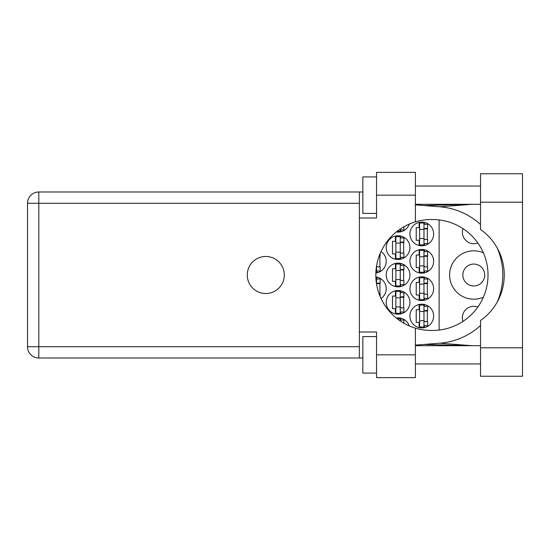 <?xml version="1.0" encoding="UTF-8"?>
<svg xmlns="http://www.w3.org/2000/svg" width="550" height="550" viewBox="0 0 550 550"><rect width="100%" height="100%" fill="white"/><g stroke="black" fill="none" stroke-linecap="round" stroke-linejoin="round"><path stroke-width="0.82" d="M462.99 321.372A11.406 11.406 0 0 1 477.833 307.038M484.729 275A10.945 10.945 0 0 1 473.784 285.945A10.945 10.945 0 0 1 462.839 275A10.945 10.945 0 0 1 473.784 264.055A10.945 10.945 0 0 1 484.729 275M477.833 242.962A11.406 11.406 0 0 1 462.99 228.628M483.395 252.814A24.172 24.172 0 0 0 449.611 275A24.172 24.172 0 0 0 483.395 297.186M409.929 316.051A11.859 11.859 0 0 0 421.788 327.91A11.859 11.859 0 0 0 433.647 316.051A11.859 11.859 0 0 0 421.788 304.191A11.859 11.859 0 0 0 409.929 316.051M409.929 288.681A11.859 11.859 0 0 0 421.788 300.541A11.859 11.859 0 0 0 433.647 288.681A11.859 11.859 0 0 0 421.788 276.822A11.859 11.859 0 0 0 409.929 288.681M381.026 298.485A11.859 11.859 0 0 0 375.842 276.918M409.929 261.319A11.859 11.859 0 0 0 421.788 273.178A11.859 11.859 0 0 0 433.647 261.319A11.859 11.859 0 0 0 421.788 249.459A11.859 11.859 0 0 0 409.929 261.319M375.842 273.082A11.859 11.859 0 0 0 381.026 251.515M409.929 233.949A11.859 11.859 0 0 0 421.788 245.809A11.859 11.859 0 0 0 433.647 233.949A11.859 11.859 0 0 0 421.788 222.09A11.859 11.859 0 0 0 409.929 233.949M386.203 302.369A11.859 11.859 0 0 0 398.062 314.229A11.859 11.859 0 0 0 409.929 302.369A11.859 11.859 0 0 0 398.062 290.51A11.859 11.859 0 0 0 386.203 302.369M386.203 275A11.859 11.859 0 0 0 398.062 286.859A11.859 11.859 0 0 0 409.929 275A11.859 11.859 0 0 0 398.062 263.141A11.859 11.859 0 0 0 386.203 275M386.203 247.631A11.859 11.859 0 0 0 398.062 259.49A11.859 11.859 0 0 0 409.929 247.631A11.859 11.859 0 0 0 398.062 235.771A11.859 11.859 0 0 0 386.203 247.631M396.254 231.983A11.859 11.859 0 0 0 409.296 224.07M419.141 304.494L419.141 309.76L416.219 309.76L416.219 322.348L419.141 322.348L419.141 327.614M419.141 277.124L419.141 282.391L416.219 282.391L416.219 294.979L419.141 294.979L419.141 300.245M419.141 249.755L419.141 255.021L416.219 255.021L416.219 267.609L419.141 267.609L419.141 272.876M419.141 222.386L419.141 227.652L416.219 227.652L416.219 240.24L419.141 240.24L419.141 245.506M395.422 290.806L395.422 296.072L392.501 296.072L392.501 308.66L395.422 308.66L395.422 313.926M395.422 263.436L395.422 268.702L392.501 268.702L392.501 281.298L395.422 281.298L395.422 286.564M395.422 236.074L395.422 241.34L392.501 241.34L392.501 253.928L395.422 253.928L395.422 259.194M409.296 325.93A11.859 11.859 0 0 0 396.254 318.017M439.12 219.924L439.12 330.076M400.709 231.825L400.709 229.934M400.709 259.194L400.709 257.304M400.709 237.964L400.709 236.074M403.631 253.199L403.631 242.069M400.709 286.564L400.709 284.673M400.709 265.327L400.709 263.436M403.631 280.562L403.631 269.438M400.709 313.926L400.709 312.036M400.709 292.696L400.709 290.806M403.631 307.931L403.631 296.801M424.428 245.506L424.428 243.616M424.428 224.276L424.428 222.386M427.35 239.511L427.35 228.381M376.991 272.876L376.991 270.985M379.913 266.881L379.913 255.75M424.428 272.876L424.428 270.985M424.428 251.646L424.428 249.755M427.35 266.881L427.35 255.75M376.991 279.015L376.991 277.124M379.913 294.25L379.913 283.119M424.428 300.245L424.428 298.354M424.428 279.015L424.428 277.124M427.35 294.25L427.35 283.119M400.709 320.066L400.709 318.175M424.428 327.614L424.428 325.724M424.428 306.384L424.428 304.494M427.35 321.619L427.35 310.489M423.974 222.998L423.974 244.894L419.595 244.894L419.595 222.998L423.974 222.998M423.974 224.276L427.625 224.276L427.625 228.381L425.432 228.381A1.458 1.458 90 0 0 423.974 229.845M423.974 243.616L427.625 243.616L427.625 239.511L425.432 239.511A1.458 1.458 90 0 1 423.974 238.054M423.974 228.821L427.584 228.931M424.208 228.573L427.35 228.738M423.974 238.508L419.595 238.508M423.974 229.384L419.595 229.384M480.535 347.799L480.535 320.485A55.468 55.468 0 0 0 480.535 229.515L480.535 173.738L522.5 173.738L522.5 376.262L480.535 376.262L480.535 347.799L522.5 347.799M376.537 373.072L362.849 373.072L362.849 336.579L376.537 336.579M376.537 213.421L362.849 213.421L362.849 176.928L376.537 176.928M265.788 256.479A18.521 18.521 0 0 0 247.266 275A18.521 18.521 0 0 0 265.788 293.521A18.521 18.521 0 0 0 284.302 275A18.521 18.521 0 0 0 265.788 256.479M480.535 186.051L415.401 186.051M480.535 204.298L415.401 204.298M480.535 345.702L415.401 345.702M480.535 363.949L415.401 363.949M376.537 377.63L376.537 354.826L415.401 354.826L415.401 377.63L376.537 377.63M376.537 195.174L376.537 172.37L415.401 172.37L415.401 195.174L376.537 195.174L376.537 217.986L359.384 217.986L359.384 332.014L376.537 332.014L376.537 354.826M415.401 195.174L415.401 221.856A55.468 55.468 0 0 0 415.401 328.144L415.401 354.826M362.849 358.016L38.809 358.016A11.309 11.309 0 0 1 27.5 346.706L27.5 203.294A11.309 11.309 0 0 1 38.809 191.984L359.384 191.984L359.384 217.986M362.849 191.984L359.384 191.984M359.384 332.014L359.384 358.016M415.401 221.856A55.468 55.468 0 0 1 431.276 219.532L432.554 219.532A55.468 55.468 0 0 1 488.022 275A55.468 55.468 0 0 1 432.554 330.468L431.276 330.468A55.468 55.468 0 0 1 415.401 328.144M415.401 345.125L439.746 343.207A68.42 68.42 0 0 0 480.535 325.511M497.276 301.929A68.42 68.42 0 0 0 497.276 248.071M480.535 224.489A68.42 68.42 0 0 0 439.746 206.793L415.401 204.875M472.182 345.702L439.746 343.207M439.746 206.793L472.182 204.298M400.256 229.02L400.256 231.213L397.231 231.213M400.256 229.934L403.906 229.934L403.906 226.758M400.256 236.686L400.256 258.582L395.876 258.582L395.876 236.686L400.256 236.686M400.256 237.964L403.906 237.964L403.906 242.069L401.713 242.069A1.458 1.458 90 0 0 400.256 243.526M400.256 257.304L403.906 257.304L403.906 253.199L401.713 253.199A1.458 1.458 90 0 1 400.256 251.735M400.256 242.502L403.865 242.612M400.489 242.261L403.631 242.426M400.256 252.196L395.876 252.196M400.256 243.072L395.876 243.072M400.256 264.055L400.256 285.945L395.876 285.945L395.876 264.055L400.256 264.055M400.256 265.327L403.906 265.327L403.906 269.438L401.713 269.438A1.458 1.458 90 0 0 400.256 270.896M400.256 284.673L403.906 284.673L403.906 280.562L401.713 280.562A1.458 1.458 90 0 1 400.256 279.104M400.256 269.871L403.865 269.981M400.489 269.624L403.631 269.796M400.256 279.558L395.876 279.558M400.256 270.442L395.876 270.442M400.256 291.418L400.256 313.314L395.876 313.314L395.876 291.418L400.256 291.418M400.256 292.696L403.906 292.696L403.906 296.801L401.713 296.801A1.458 1.458 90 0 0 400.256 298.265M400.256 312.036L403.906 312.036L403.906 307.931L401.713 307.931A1.458 1.458 90 0 1 400.256 306.474M400.256 297.241L403.865 297.351M400.489 296.993L403.631 297.158M400.256 306.928L395.876 306.928M400.256 297.804L395.876 297.804M376.537 266.035L376.537 272.264L375.877 272.264M379.252 255.75L380.188 255.75L380.188 253.399M376.537 270.985L380.188 270.985L380.188 266.881L377.994 266.881A1.458 1.458 90 0 1 376.578 265.774M379.067 256.272L379.913 256.293M379.163 256.004L379.913 256.107M423.974 250.367L423.974 272.264L419.595 272.264L419.595 250.367L423.974 250.367M423.974 251.646L427.625 251.646L427.625 255.75L425.432 255.75A1.458 1.458 90 0 0 423.974 257.207M423.974 270.985L427.625 270.985L427.625 266.881L425.432 266.881A1.458 1.458 90 0 1 423.974 265.423M423.974 256.183L427.584 256.3M424.208 255.942L427.35 256.107M423.974 265.877L419.595 265.877M423.974 256.754L419.595 256.754M375.877 277.736L376.537 277.736L376.537 283.965M376.537 279.015L380.188 279.015L380.188 283.119L377.994 283.119A1.458 1.458 90 0 0 376.578 284.226M379.252 294.25L380.188 294.25L380.188 296.601M376.537 283.553L380.146 283.663M376.771 283.312L379.913 283.477M423.974 277.736L423.974 299.633L419.595 299.633L419.595 277.736L423.974 277.736M423.974 279.015L427.625 279.015L427.625 283.119L425.432 283.119A1.458 1.458 90 0 0 423.974 284.577M423.974 298.354L427.625 298.354L427.625 294.25L425.432 294.25A1.458 1.458 90 0 1 423.974 292.793M423.974 283.553L427.584 283.663M424.208 283.312L427.35 283.477M423.974 293.246L419.595 293.246M423.974 284.123L419.595 284.123M397.231 318.787L400.256 318.787L400.256 320.98M400.256 320.066L403.906 320.066L403.906 323.242M423.974 305.106L423.974 327.002L419.595 327.002L419.595 305.106L423.974 305.106M423.974 306.384L427.625 306.384L427.625 310.489L425.432 310.489A1.458 1.458 90 0 0 423.974 311.946M423.974 325.724L427.625 325.724L427.625 321.619L425.432 321.619A1.458 1.458 90 0 1 423.974 320.155M423.974 310.922L427.584 311.032M424.208 310.681L427.35 310.846M423.974 320.616L419.595 320.616M423.974 311.493L419.595 311.493M359.384 203.294L38.809 203.294L38.809 346.706L359.384 346.706M38.809 358.016L38.809 346.706L27.5 346.706A11.309 11.309 0 0 0 38.809 358.016M27.5 203.294L38.809 203.294L38.809 191.984M480.535 202.201L522.5 202.201M423.981 344.451L471.433 345.702M423.981 205.549L471.433 204.298"/></g></svg>
